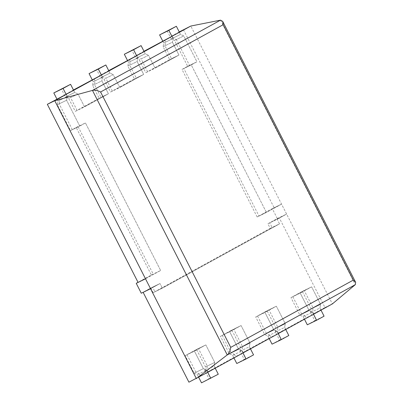 <?xml version="1.0" encoding="UTF-8"?>
<svg xmlns="http://www.w3.org/2000/svg" width="403" height="403" viewBox="0 0 403 403"><rect width="100%" height="100%" fill="white"/><g stroke="black" fill="none" stroke-linecap="round" stroke-linejoin="round"><path stroke-width="0.3" stroke-dasharray="2.02 1.51" d="M201.51 382.85L209.011 378.734L204.86 370.594L205.48 366.932L196.558 349.421L185.173 355.668L194.095 373.178L197.364 374.704L206.633 370.191L207.716 372.317L200.301 375.928L199.218 373.803L206.633 370.191L207.716 372.317M194.095 373.178L203.369 368.664L206.633 370.191L203.369 368.664L194.448 351.154L203.369 368.664L195.949 372.276L199.218 373.803M197.364 374.704L198.674 377.279M195.949 372.276L187.027 354.766L198.412 348.519L207.333 366.025L206.714 369.687L207.797 371.813L215.212 368.201L214.129 366.075L214.754 362.413L205.832 344.908L194.448 351.154L185.173 355.668M196.558 349.421L205.832 344.908L187.027 354.766M205.48 366.932L214.754 362.413L205.832 344.908L198.412 348.519M204.86 370.594L214.129 366.075L214.754 362.413L207.333 366.025M209.011 378.734L218.28 374.221M236.778 363.501L244.273 359.385L240.123 351.24L240.742 347.577L231.821 330.067L220.441 336.319L229.362 353.824L232.627 355.355L241.896 350.842L242.979 352.963L235.564 356.574L234.481 354.454L241.896 350.842L242.979 352.963M229.362 353.824L238.631 349.31L241.896 350.842L238.631 349.31L229.71 331.8L238.631 349.31L231.216 352.922L234.481 354.454M232.627 355.355L233.936 357.924M231.216 352.922L222.295 335.412L233.675 329.165L242.601 346.676L241.976 350.338L243.059 352.464L250.475 348.852L249.392 346.726L250.016 343.064L241.095 325.553L229.71 331.8L220.441 336.319M231.821 330.067L241.095 325.553L222.295 335.412M240.742 347.577L250.016 343.064L241.095 325.553L233.675 329.165M240.123 351.24L249.392 346.726L250.016 343.064L242.601 346.676M244.273 359.385L253.542 354.872M272.04 344.147L279.536 340.031L275.385 331.891L276.01 328.228L267.088 310.718L255.704 316.965L264.625 334.475L267.889 336.001L277.158 331.488L278.241 333.613L270.826 337.225L269.743 335.1L277.158 331.488L278.241 333.613M264.625 334.475L273.894 329.961L277.158 331.488L273.894 329.961L264.973 312.451L273.894 329.961L266.479 333.573L269.743 335.1M267.889 336.001L269.199 338.575M266.479 333.573L257.557 316.063L268.942 309.816L277.863 327.327L277.239 330.989L278.322 333.11L285.742 329.498L284.659 327.377L285.279 323.715L276.357 306.204L264.973 312.451L255.704 316.965M267.088 310.718L276.357 306.204L257.557 316.063M276.01 328.228L285.279 323.715L276.357 306.204L268.942 309.816M275.385 331.891L284.659 327.377L285.279 323.715L277.863 327.327M279.536 340.031L288.805 335.518M307.303 324.798L314.798 320.682L310.653 312.537L311.272 308.874L302.351 291.369L290.966 297.615L299.887 315.126L303.152 316.652L312.426 312.139L313.509 314.259L306.089 317.871L305.006 315.75L312.426 312.139L313.509 314.259M299.887 315.126L309.156 310.607L312.426 312.139L309.156 310.607L300.235 293.097L309.156 310.607L301.741 314.219L305.006 315.75M303.152 316.652L304.461 319.221M301.741 314.219L292.82 296.709L304.205 290.462L313.126 307.973L312.506 311.635L313.589 313.761L321.005 310.149L319.922 308.023L320.541 304.361L311.62 286.85L300.235 293.097L290.966 297.615M302.351 291.369L311.62 286.85L292.82 296.709M311.272 308.874L320.541 304.361L311.62 286.85L304.205 290.462M310.653 312.537L319.922 308.023L320.541 304.361L313.126 307.973M314.798 320.682L324.072 316.169M141.282 293.238L150.722 288.054L153.085 292.684L270.262 228.385L267.899 223.756L277.34 218.572L272.287 208.653L257.154 216.955L181.98 69.422L187.672 66.299L174.504 40.456L171.24 38.925L167.089 30.779M162.706 41.005L163.739 43.04L163.119 46.703L169.683 59.579L145.8 72.686L139.242 59.805L135.972 58.279L131.826 50.133M127.439 60.354L128.476 62.389L127.857 66.052L134.416 78.933L110.538 92.035L103.979 79.154L100.71 77.628L96.559 69.482M92.176 79.708L93.214 81.744L92.594 85.406L99.153 98.282L75.275 111.384L68.712 98.508L65.447 96.977L61.296 88.836M56.914 99.057L57.951 101.093L57.327 104.755L70.5 130.602L76.187 127.479L151.362 275.007L138.038 282.322M277.34 218.572L286.614 214.058L281.556 204.135L266.423 212.441L191.254 64.908L196.946 61.785L183.773 35.938L180.509 34.411L179.426 32.285L180.509 34.411L171.24 38.925M272.287 208.653L281.556 204.135L266.423 212.441L191.254 64.908L196.946 61.785L183.773 35.938L180.509 34.411L173.094 38.023L172.01 35.897L179.426 32.285M267.899 223.756L277.168 219.237L286.614 214.058L190.81 26.039M270.262 228.385L279.531 223.872L277.168 219.237L286.614 214.058L269.753 222.849L277.168 219.237L279.531 223.872L162.354 288.17L279.531 223.872L272.116 227.483L269.753 222.849M153.085 292.684L162.354 288.17L159.996 283.541L162.354 288.17L154.938 291.782L272.116 227.483M150.722 288.054L159.996 283.541L150.556 288.719L159.996 283.541L152.581 287.153L154.938 291.782M151.362 275.007L160.631 270.494L145.498 278.8L160.631 270.494L85.461 122.96L160.631 270.494L153.216 274.105L138.083 282.412M76.187 127.479L85.461 122.96L79.769 126.084L85.461 122.96L78.046 126.572L153.216 274.105M70.5 130.602L79.769 126.084L66.601 100.241L79.769 126.084L72.354 129.695L78.046 126.572M57.327 104.755L66.601 100.241L67.22 96.579L66.601 100.241L59.181 103.853L72.354 129.695M57.951 101.093L67.22 96.579L66.137 94.453L67.22 96.579L59.805 100.191L59.181 103.853M73.452 89.985L66.218 93.954L67.301 96.075L74.716 92.463L73.633 90.343L74.716 92.463L77.986 93.995L74.716 92.463L65.447 96.977M93.214 81.744L102.483 77.225L101.4 75.104L102.483 77.225L101.863 80.887L108.427 93.768L84.544 106.871L77.986 93.995L68.712 98.508M108.714 70.631L101.48 74.6L102.564 76.726L109.984 73.114L108.901 70.988L109.984 73.114L113.248 74.641L109.984 73.114L100.71 77.628M128.476 62.389L137.75 57.876L136.667 55.75L137.75 57.876L137.126 61.538L143.69 74.419L119.807 87.522L113.248 74.641L103.979 79.154M143.982 51.282L136.748 55.251L137.826 57.372L145.246 53.76L144.163 51.639L145.246 53.76L148.511 55.292L145.246 53.76L135.972 58.279M163.739 43.04L173.013 38.527L171.93 36.401L173.013 38.527L172.388 42.189L178.952 55.065L155.074 68.167L148.511 55.292L139.242 59.805M75.275 111.384L84.544 106.871L77.986 93.995L70.565 97.607L67.301 96.075M99.153 98.282L108.427 93.768L84.544 106.871L77.129 110.482L70.565 97.607M92.594 85.406L101.863 80.887L108.427 93.768L101.007 97.38L77.129 110.482M110.538 92.035L119.807 87.522L113.248 74.641L105.833 78.253L102.564 76.726M134.416 78.933L143.69 74.419L119.807 87.522L112.392 91.133L105.833 78.253M127.857 66.052L137.126 61.538L143.69 74.419L136.274 78.031L112.392 91.133M145.8 72.686L155.074 68.167L148.511 55.292L141.095 58.903L137.826 57.372M169.683 59.579L178.952 55.065L155.074 68.167L147.654 71.779L141.095 58.903M163.119 46.703L172.388 42.189L178.952 55.065L171.537 58.677L147.654 71.779M174.504 40.456L183.773 35.938L176.358 39.549L173.094 38.023M187.672 66.299L196.946 61.785L189.526 65.397L176.358 39.549M181.98 69.422L191.254 64.908L183.833 68.52L189.526 65.397M257.154 216.955L266.423 212.441L259.008 216.053L183.833 68.52M207.797 371.813L235.564 356.574M243.059 352.464L270.826 337.225M278.322 333.11L306.089 317.871M313.589 313.761L324.969 307.514L279.193 217.67M143.136 292.331L152.581 287.153M188.916 382.175L200.301 375.928M183.395 29.651L274.141 207.746L259.008 216.053M179.244 31.928L172.01 35.897M164.515 40.013L165.598 42.139L164.973 45.801L171.537 58.677M129.247 59.362L130.33 61.488L129.711 65.15L136.274 78.031M93.985 78.716L95.068 80.837L94.448 84.499L101.007 97.38M58.722 98.065L59.805 100.191M324.969 307.514L332.389 303.902L286.614 214.058M215.212 368.201L214.129 366.075L206.714 369.687M250.475 348.852L249.392 346.726L241.976 350.338M285.742 329.498L284.659 327.377L277.239 330.989M321.005 310.149L319.922 308.023L312.506 311.635M165.598 42.139L173.013 38.527L172.388 42.189L164.973 45.801M130.33 61.488L137.75 57.876L137.126 61.538L129.711 65.15M95.068 80.837L102.483 77.225L101.863 80.887L94.448 84.499M136.748 55.251L144.163 51.639M101.48 74.6L108.901 70.988M66.218 93.954L73.633 90.343M274.141 207.746L281.556 204.135M220.522 20.15L355.295 284.659"/><path stroke-width="0.6" d="M198.674 377.279L201.51 382.85L218.28 374.221L215.212 368.201L242.979 352.963L246.047 358.982L253.542 354.872L250.475 348.852L278.241 333.613L281.309 339.633L288.805 335.518L285.742 329.498L313.509 314.259L316.572 320.279L324.072 316.169L321.005 310.149L332.389 303.902L355.295 284.659L355.663 282.377L353.3 280.11L230.718 347.376C230.209 351.023 229.05 353.542 227.242 354.932L196.332 378.563L150.556 288.719L141.282 293.238L136.229 283.314L145.498 278.8L150.556 288.719L143.136 292.331L188.916 382.175L207.716 372.317L210.784 378.336M233.936 357.924L236.778 363.501L246.047 358.982M269.199 338.575L272.04 344.147L281.309 339.633M304.461 319.221L307.303 324.798L316.572 320.279M179.244 31.928L190.81 26.039L179.426 32.285L176.358 26.266L168.862 30.381L171.93 36.401L144.163 51.639L141.095 45.62L133.6 49.73L136.667 55.75L108.901 70.988L105.833 64.969L98.337 69.084L101.4 75.104L73.633 90.343L70.57 84.323L53.8 92.947L63.07 88.433L66.137 94.453L54.753 100.7L92.468 90.418C94.68 89.824 97.385 90.348 100.589 91.99L230.718 347.376M70.57 84.323L63.07 88.433M176.358 26.266L159.593 34.895L162.706 41.005M141.095 45.62L124.326 54.249L127.439 60.354M105.833 64.969L89.063 73.598L92.176 79.708M53.8 92.947L56.914 99.057M138.038 282.322L136.229 283.314M89.063 73.598L98.337 69.084M124.326 54.249L133.6 49.73M159.593 34.895L168.862 30.381M179.426 32.285L143.982 51.282M144.163 51.639L108.714 70.631M108.901 70.988L73.452 89.985M73.633 90.343L47.337 104.312L138.083 282.412L145.498 278.8L54.753 100.7L47.337 104.312M207.716 372.317L215.212 368.201M242.979 352.963L250.475 348.852M278.241 333.613L285.742 329.498M313.509 314.259L321.005 310.149M145.498 278.8L150.556 288.719M190.81 26.039L220.522 20.15L222.663 21.344L223.171 24.719L353.3 280.11M355.295 284.659L227.242 354.932L92.468 90.418L220.522 20.15M223.171 24.719L100.589 91.99M222.663 21.344L355.663 282.377"/></g></svg>
